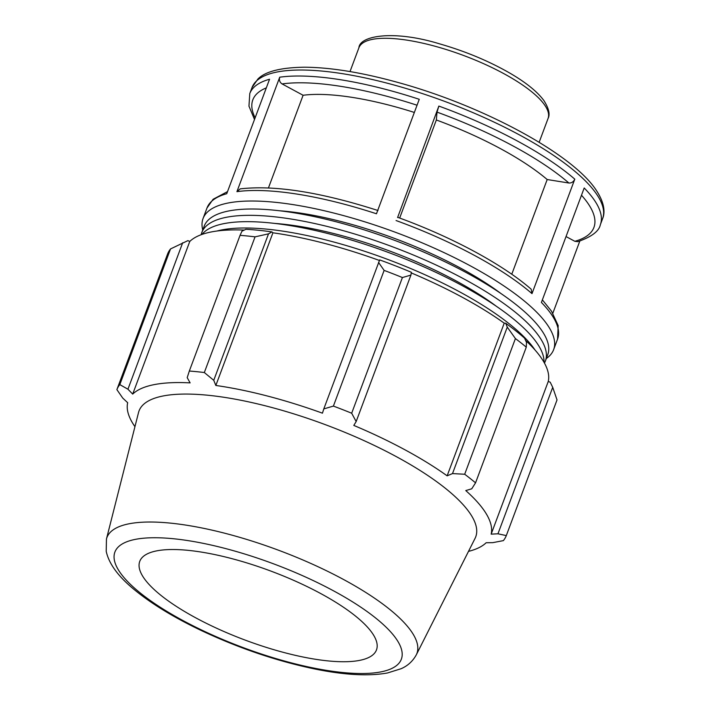 <?xml version="1.0" encoding="UTF-8"?>
<svg xmlns="http://www.w3.org/2000/svg" width="710" height="710" viewBox="0 0 710 710"><rect width="100%" height="100%" fill="white"/><g stroke="black" fill="none" stroke-linecap="round" stroke-linejoin="round"><path stroke-width="1.06" d="M544.446 363.058A183.402 53.445 -159.5 0 0 545.386 360.999L547.756 354.663A183.402 53.445 -159.5 0 0 394.68 240.379A183.402 53.445 -159.5 0 0 204.178 226.206L201.809 232.534A183.402 53.445 -159.5 0 0 201.178 234.708M545.386 360.999A183.402 53.445 -159.5 0 0 392.319 246.707A183.402 53.445 -159.5 0 0 201.809 232.534M496.317 306.25A166.353 48.475 -159.5 0 0 274.77 223.419M544.02 362.295A183.402 53.445 -159.5 0 0 389.95 253.035A183.402 53.445 -159.5 0 0 201.986 234.415M534.941 349.897A183.402 53.445 -159.5 0 0 387.58 259.363A183.402 53.445 -159.5 0 0 216.985 231.016M546.318 358.506A187.147 54.537 -159.5 0 0 553.631 349.648A187.147 54.537 -159.5 0 0 397.431 233.031A187.147 54.537 -159.5 0 0 203.042 218.565A187.147 54.537 -159.5 0 0 202.749 230.04M227.528 191.611L213.106 199.27L206.974 208.039A187.147 54.537 20.5 0 1 226.738 193.715L269.543 79.254A187.147 54.537 -159.5 0 0 249.778 93.569L248.961 106.154L254.508 119.457M414.347 112.446A155.951 45.44 -159.5 0 0 303.099 95.264L282.083 83.922C279.722 82.316 278.932 80.079 279.722 77.195L236.918 191.665L240.211 188.869C274.726 184.928 320.654 192.144 377.986 210.515M236.918 191.665A187.147 54.537 20.5 0 1 376.469 213.772L419.264 99.302A187.147 54.537 -159.5 0 0 279.722 77.195M511.777 274.238L547.188 179.532A155.951 45.44 -159.5 0 0 436.339 119.981L437.023 112.118L438.851 106.074L397.609 217.526M397.582 217.287C451.524 236.829 502.458 264.164 531.169 289.192L531.994 293.629L574.789 179.16C573.511 181.866 571.541 183.153 568.896 183.02L547.188 179.532M249.778 93.569L252.014 87.57A187.147 54.537 20.5 0 1 446.412 102.027A187.147 54.537 20.5 0 1 602.604 218.653L600.367 224.653A187.147 54.537 -159.5 0 0 584.197 187.981L541.402 302.451A187.147 54.537 20.5 0 1 557.563 339.123L553.631 349.648M552.833 313.234L579.813 241.08M600.367 224.653C599.107 231.194 591.581 236.865 577.798 241.675L574.843 241.302L566.039 236.554M303.099 95.264L268.46 187.893M436.339 119.981L399.668 218.05M501.047 293.594A166.353 48.475 -159.5 0 0 279.5 210.763M378.554 262.452L384.128 270.395A207.941 60.59 20.5 0 1 402.41 277.539L410.921 275.098L411.365 272.294A195.463 56.96 -159.5 0 0 379.664 259.913L323.795 408.907L333.398 406.084L384.128 270.395M411.267 272.915A193.386 56.347 20.5 0 1 504.224 323.165L505.706 323.245L507.268 327.124L515.416 338.572A207.941 60.59 20.5 0 1 526.279 347.163L526.5 342.344L524.53 338.137A195.463 56.96 -159.5 0 0 505.706 323.245M525.569 340.374A193.386 56.347 20.5 0 1 548.244 381.483L550.197 382.184L552.717 387.323L557.03 399.925L506.301 535.606A207.941 60.59 -159.5 0 1 503.372 540.621L492.775 542.653L486.146 542.751A193.386 56.347 -159.5 0 1 468.502 551.377M170.542 248.926L119.812 384.616A207.941 60.59 -159.5 0 0 116.884 389.621L167.613 253.94A207.941 60.59 20.5 0 1 170.542 248.926L187.884 240.637L189.783 241.436A193.386 56.347 20.5 0 1 244.275 230.076M271.921 231.904A195.463 56.96 -159.5 0 0 245.917 229.294L241.959 231.176L240.06 235.347A207.941 60.59 20.5 0 1 255.059 236.847L268.513 233.847L271.921 231.904L272.924 232.8A193.386 56.347 20.5 0 1 379.415 260.464M507.268 327.124L452.51 473.579L447.14 475.833A193.386 56.347 -159.5 0 0 353.802 425.423L356.163 421.554L410.921 275.098M402.41 277.539L351.681 413.229L356.163 421.554M272.924 232.8L215.84 385.468L213.754 380.303L268.513 233.847M255.059 236.847L204.329 372.537L213.754 380.303M189.783 241.436L132.699 394.103L127.933 389.213L182.683 242.758M119.812 384.616L127.933 389.213M552.717 387.323L497.959 533.787L491.16 534.151A193.386 56.347 -159.5 0 0 465.769 490.574L471.742 488.799L475.549 482.844A207.941 60.59 -159.5 0 0 464.686 474.253L515.416 338.572M526.279 347.163L475.549 482.844M416.291 654.86L475.07 538.349A179.737 52.371 -159.5 0 0 325.73 424.811A179.737 52.371 -159.5 0 0 138.53 412.528L106.456 539.014L106.207 551.306C108.958 564.122 118.845 577.328 135.876 590.933C152.517 604.343 173.728 617.256 199.501 629.672C237.442 647.689 275.631 660.744 314.068 668.838C344.022 675.015 368.499 676.39 387.491 672.973L401.097 668.722C407.717 665.838 412.776 661.214 416.291 654.86A165.474 48.218 -159.5 0 0 278.799 550.33A165.474 48.218 -159.5 0 0 106.456 539.014M497.959 533.787L506.301 535.606M452.51 473.579L464.686 474.253M351.681 413.229A207.941 60.59 -159.5 0 0 333.398 406.084M323.795 408.907L322.446 413.176A193.386 56.347 -159.5 0 0 215.84 385.468M204.329 372.537A207.941 60.59 -159.5 0 0 189.33 371.028L240.06 235.347M132.699 394.103A193.386 56.347 -159.5 0 1 190.12 382.885L187.2 377.631L189.33 371.028M134.944 426.666A193.386 56.347 -159.5 0 1 127.676 402.703L122.741 398.088L116.884 389.621M504.224 323.165L447.14 475.833M548.244 381.483L491.16 534.151M359.535 660.398A126.371 36.822 -159.5 0 0 376.016 650.972A126.371 36.822 -159.5 0 0 271.016 571.142A126.371 36.822 -159.5 0 0 139.4 562.497A126.371 36.822 -159.5 0 0 221.343 630.365A126.371 36.822 -159.5 0 0 359.535 660.398M548.058 118.472C550.223 114.39 548.857 108.444 543.949 100.634C537.39 91.723 526.145 82.617 510.215 73.325C488.986 61.104 465.458 51.28 439.65 43.869C394.006 29.838 359.695 35.544 358.914 47.756A100.962 29.421 20.5 0 1 463.79 55.557A100.962 29.421 20.5 0 1 548.058 118.472L539.147 142.284M574.789 179.16A187.147 54.537 -159.5 0 0 438.851 106.074M396.056 220.535A187.147 54.537 20.5 0 1 531.994 293.629M255.13 117.789A182.088 53.064 20.5 0 1 266.321 87.871M282.083 83.922A182.088 53.064 20.5 0 1 417.045 105.222M437.023 112.118A182.088 53.064 20.5 0 1 568.896 183.02M581.49 195.241A182.088 53.064 20.5 0 1 574.843 241.302M380.835 671.9A152.907 44.553 20.5 0 1 131.394 585.271A152.907 44.553 20.5 0 1 262.141 559.72A152.907 44.553 20.5 0 1 380.835 671.9M358.914 47.756L350.012 71.568M206.974 208.039L203.042 218.565M542.369 299.868L551.51 311.184L558.166 325.544L557.563 339.123M252.014 87.57L257.881 79.041C265.3 71.461 280.867 67.512 304.59 67.21C331.259 67.414 363.005 72.668 399.81 82.972C484.184 106.34 573.378 154.469 596.453 190.564C605.302 204.072 604.858 213.453 602.604 218.653"/></g></svg>
